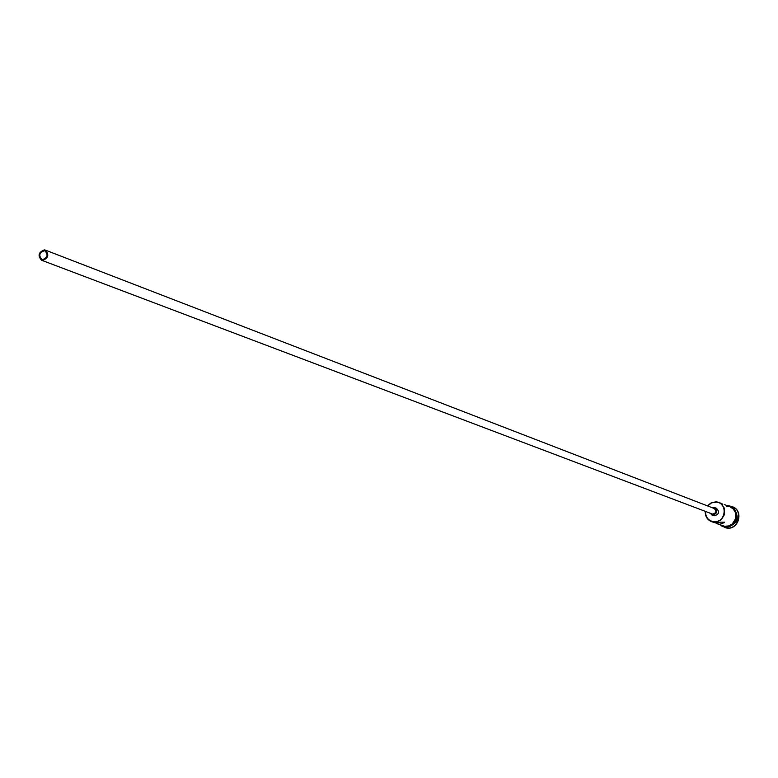 <?xml version="1.0" encoding="UTF-8"?>
<svg xmlns="http://www.w3.org/2000/svg" width="778" height="778" viewBox="0 0 778 778"><rect width="100%" height="100%" fill="white"/><g stroke="black" fill="none" stroke-linecap="round" stroke-linejoin="round"><path stroke-width="1.17" d="M705.51 511.506C705.549 517.107 708.194 520.511 713.426 521.707C725.397 523.808 728.587 503.24 716.47 502.141L711.607 502.831L707.64 505.943M707.396 505.846L711.549 502.549L716.655 501.8L720.671 503.327L724.367 508.17L724.561 514.452L721.196 519.801L715.527 522.194L711.51 521.649C707.202 519.743 705.131 516.329 705.267 511.409M42.625 259.551C47.555 257.664 48.362 254.795 45.056 250.954L44.249 250.769C39.308 252.675 38.501 255.544 41.837 259.366L42.625 259.551M44.404 249.894C38.482 252.179 37.519 255.622 41.516 260.212L42.459 260.426C48.382 258.16 49.354 254.727 45.377 250.117L44.404 249.894M41.516 260.212L712.658 514.132C716.275 513.042 716.781 511.156 714.175 508.462L45.377 250.117M709.76 513.11L712.502 515.104C717.335 513.645 718.006 511.127 714.535 507.548L711.87 507.577M711.724 514.91L714.35 515.795C719.164 514.346 719.835 511.836 716.373 508.258L714.535 507.548M715.206 522.777L719.436 524.343L724.396 522.621C724.085 521.931 721.011 521.98 715.196 522.777L711.51 521.649M718.882 502.384L722.85 504.183M726.895 506.575L728.84 506.624M729.385 505.972L732.283 506.653C743.729 510.562 738.39 530.149 726.467 527.941L721.731 525.986M724.658 504.669L729.968 506.77L733.275 509.016L735.395 512.488L735.599 518.683L732.273 523.954L728.665 525.938L724.658 526.268L717.374 523.818M732.429 506.711L732.575 506.77C744.021 510.679 738.682 530.256 726.759 528.048L724.493 527.474M735.288 510.601C738.604 517.934 736.581 523.224 729.219 526.473M733.917 508.744C740.004 518.031 737.69 524.1 726.963 526.949M736.066 512.284C737.855 518.109 736.134 522.592 730.912 525.743M721.439 525.315L724.639 526.366C736.455 528.495 740.51 508.52 728.723 506.284M724.629 526.424L722.82 525.928M730.153 506.741L733.547 508.968L735.735 512.459L735.998 518.741L732.662 524.109L729.015 526.132L724.94 526.473M724.474 522.135L724.396 522.621M719.728 524.683L724.726 526.9C737.758 529.176 741.181 506.886 727.994 505.681L727.022 505.603"/></g></svg>
